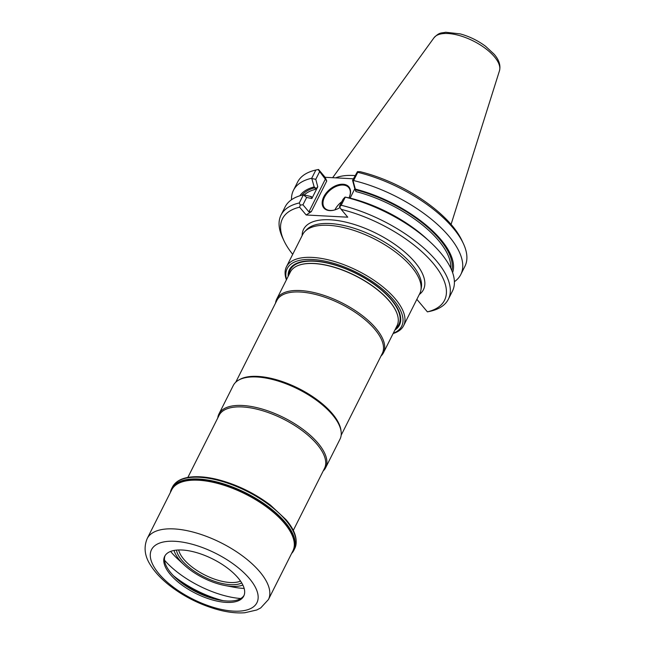 <?xml version="1.0" encoding="UTF-8"?>
<svg xmlns="http://www.w3.org/2000/svg" width="645" height="645" viewBox="0 0 645 645"><rect width="100%" height="100%" fill="white"/><g stroke="black" fill="none" stroke-linecap="round" stroke-linejoin="round"><path stroke-width="0.97" d="M242.859 585.047A41.296 17.907 26.7 0 1 225.057 585.539A41.296 17.907 26.7 0 1 184.293 565.044A41.296 17.907 26.7 0 1 174.077 550.451M170.611 551.419A56.784 24.623 -153.3 0 0 171.457 552.451A56.784 24.623 -153.3 0 0 177.754 558.997L184.293 565.044M225.057 585.539L233.804 587.192A56.784 24.623 -153.3 0 0 244.157 588.409M393.136 333.53A65.564 28.428 -153.3 0 0 403.609 325.685A65.564 28.428 -153.3 0 0 395.312 298.893A65.564 28.428 -153.3 0 0 334.263 261.435A65.564 28.428 -153.3 0 0 286.461 266.764A65.564 28.428 -153.3 0 0 286.404 279.849M393.281 333.247A64.089 27.791 -153.3 0 0 356.927 272.585A64.089 27.791 -153.3 0 0 286.549 279.559M288.146 276.382A61.589 26.711 26.7 0 1 327.604 262.975A61.589 26.711 26.7 0 1 391.668 299.917A61.589 26.711 26.7 0 1 394.877 330.063M286.461 266.764L302.61 234.659A65.564 28.428 26.7 0 1 304.746 231.628A65.564 28.428 26.7 0 1 354.25 230.531A65.564 28.428 26.7 0 1 411.462 266.788A65.564 28.428 26.7 0 1 420.911 290.057A65.564 28.428 26.7 0 1 419.75 293.58L403.609 325.685M292.709 254.34A90.711 39.337 26.7 0 1 283.953 240.698L282.566 237.707A93.662 40.619 26.7 0 1 281.018 215.051A93.662 40.619 26.7 0 1 299.288 202.965A962.953 867.686 26 0 0 300.272 205.07L302.957 204.796L308.899 211.858L311.358 211.6L306.173 214.987L347.76 217.188L341.181 209.375A90.711 39.337 26.7 0 1 433.061 263.2A90.711 39.337 26.7 0 1 427.393 311.849L417.283 299.828L416.63 299.796M306.173 214.987L299.603 207.174A90.711 39.337 26.7 0 0 283.953 240.698M341.181 209.375A254.122 37.168 -123.1 0 1 339.681 206.989A348.074 86.051 -56.2 0 0 341.189 205.263A93.662 40.619 26.7 0 1 448.364 299.224A93.662 40.619 26.7 0 1 430.094 311.309A962.953 867.686 -154 0 1 427.812 311.785A253.791 37.12 -123.1 0 1 427.393 311.849M318.557 169.482L325.128 177.294L326.733 181.035L318.138 169.546A253.791 37.12 -123.1 0 1 318.557 169.482M353.339 178.794L325.128 177.294M350.106 198.12L354.823 188.759L352.573 180.318L353.146 181.011A419.419 103.692 123.8 0 0 353.621 180.552L357.757 172.32A348.074 86.051 123.8 0 0 357.459 171.643A254.122 193.016 156.8 0 1 360.136 171.691A90.711 39.337 26.7 0 1 461.997 240.641L463.392 243.625A93.662 40.619 26.7 0 1 464.932 266.28L460.796 274.512A93.662 40.619 26.7 0 1 454.403 281.696M341.189 205.263L345.277 197.144A419.419 103.692 -56.2 0 0 345.059 197.08L343.035 199.281L339.552 206.207L339.681 206.989M340.028 207.537A16.375 10.376 139.9 0 1 334.65 209.964A16.375 10.376 139.9 0 1 322.556 200.006A16.375 10.376 139.9 0 1 341.278 184.26A16.375 10.376 139.9 0 1 349.01 197.878A16.375 10.376 139.9 0 1 349.01 197.894M300.272 205.07A253.791 192.766 156.8 0 0 299.603 207.174M357.757 172.32A93.662 40.619 26.7 0 1 463.392 243.625M291.492 199.756A93.662 40.619 26.7 0 1 293.443 190.348L297.587 182.116A93.662 40.619 26.7 0 1 315.856 170.022A962.953 867.686 -154 0 1 318.138 169.546M357.459 171.643L352.573 180.318M345.277 197.144A93.662 40.619 26.7 0 1 430.207 242.02A93.662 40.619 26.7 0 1 452.443 291.105L448.364 299.224M334.828 209.907A15.786 10.006 139.9 0 1 324.572 207.924A15.786 10.006 139.9 0 1 330.216 190.106A15.786 10.006 139.9 0 1 348.727 187.598A15.786 10.006 139.9 0 1 349.001 197.894M303.787 194.863L311.503 196.652L311.858 198.531L306.649 197.451L303.368 194.846L299.288 202.965M306.649 197.451L302.957 204.796M319.525 171.86L315.768 179.318L317.759 186.792L315.147 189.404L315.268 187.655L314.171 186.921L311.72 178.254L315.856 170.022M311.858 198.531L317.759 186.792M281.018 215.051L285.098 206.94A93.662 40.619 26.7 0 1 303.368 194.846M353.621 180.552A93.662 40.619 26.7 0 1 460.796 274.512M353.146 181.011L355.322 189.106A85.648 37.144 26.7 0 1 452.605 272.625M355.322 189.106L355.959 191.573L354.823 188.759M345.059 197.08L350.727 198.249A85.648 37.144 26.7 0 1 426.821 238.9L430.207 242.02M293.443 190.348A93.662 40.619 26.7 0 1 311.72 178.254M311.978 178.576L315.768 179.318M299.844 195.79A85.648 37.144 26.7 0 1 314.171 186.921M335.722 177.859A65.564 28.428 26.7 0 1 354.952 175.577M334.916 209.883A15.786 10.006 139.9 0 1 341.802 201.724M310.672 196.798L311.503 196.652A83.132 36.047 26.7 0 0 310.761 196.854M383.469 352.75L397.046 325.749A59.735 25.905 -153.3 0 0 397.578 315.308A59.735 25.905 -153.3 0 0 389.491 301.336A59.735 25.905 -153.3 0 0 298.385 265.418A59.735 25.905 -153.3 0 0 290.315 272.069L276.737 299.07A59.735 25.905 26.7 0 1 320.291 294.217A59.735 25.905 26.7 0 1 375.914 328.337A59.735 25.905 26.7 0 1 383.469 352.75A59.735 25.905 26.7 0 1 380.985 356.04M240.512 581.081A36.717 15.923 26.7 0 1 204.82 575.001A36.717 15.923 26.7 0 1 178.665 549.967M241.722 582.951A38.402 16.649 26.7 0 1 203.901 576.832A38.402 16.649 26.7 0 1 176.44 550.112M187.856 477.429L219.074 415.364A59.001 25.582 26.7 0 1 262.088 410.567A59.001 25.582 26.7 0 1 317.026 444.268A59.001 25.582 26.7 0 1 324.491 468.383L293.273 530.448M217.768 417.96A59.735 25.905 26.7 0 1 218.929 414.001A59.735 25.905 26.7 0 1 262.491 409.148A59.735 25.905 26.7 0 1 318.106 443.276A59.735 25.905 26.7 0 1 325.661 467.681A59.735 25.905 26.7 0 1 323.185 470.979M218.929 414.001L233.264 385.508A59.735 25.905 26.7 0 1 238.602 380.131A59.735 25.905 26.7 0 1 332.441 414.775A59.735 25.905 26.7 0 1 341.132 431.699A59.735 25.905 26.7 0 1 339.996 439.189L325.661 467.681M238.602 380.131L239.706 379.502A59.001 25.582 26.7 0 1 332.393 413.719A59.001 25.582 26.7 0 1 340.971 430.433L341.132 431.699M235.748 382.211L276.882 300.425A59.001 25.582 26.7 0 1 319.896 295.636A59.001 25.582 26.7 0 1 374.834 329.337A59.001 25.582 26.7 0 1 382.292 353.444L341.165 435.23M275.568 303.021A59.735 25.905 26.7 0 1 276.737 299.07M164.515 560.183A61.952 26.864 -153.3 0 0 240.754 598.528M165.072 555.643A44.247 19.189 -153.3 0 0 170.981 573.01A44.247 19.189 -153.3 0 0 175.892 578.122A44.247 19.189 -153.3 0 0 219.566 600.084A44.247 19.189 -153.3 0 0 244.068 595.375M170.28 574.405A44.247 19.189 -153.3 0 0 211.487 599.681A44.247 19.189 -153.3 0 0 243.754 596.085A44.247 19.189 -153.3 0 0 212.842 559.062A44.247 19.189 -153.3 0 0 164.685 556.321A44.247 19.189 -153.3 0 0 170.28 574.405M174.464 576.759A51.479 22.325 -153.3 0 0 221.509 600.422M170.361 492.514A68.443 29.678 26.7 0 1 171.578 488.781A68.443 29.678 26.7 0 1 221.485 483.218A68.443 29.678 26.7 0 1 285.211 522.313A68.443 29.678 26.7 0 1 293.862 550.282A68.443 29.678 26.7 0 1 291.588 553.491M304.746 231.628L306.496 229.781A64.823 28.114 26.7 0 1 355.443 228.693A64.823 28.114 26.7 0 1 412.01 264.539A64.823 28.114 26.7 0 1 421.354 287.549L420.911 290.057M302.142 235.594A67.104 29.098 26.7 0 1 346.075 222.203A67.104 29.098 26.7 0 1 414.961 262.241A67.104 29.098 26.7 0 1 419.282 294.507M311.358 211.6L326.733 181.035M308.899 211.858L325.459 178.915M450.734 268.086A83.132 36.047 -153.3 0 0 355.959 191.573M315.147 189.404A83.132 36.047 -153.3 0 0 304.198 194.951M451.831 270.578A84.31 36.563 -153.3 0 0 355.403 189.783M315.268 187.655A84.31 36.563 -153.3 0 0 301.949 195.193M332.643 177.698L433.972 37.797A36.757 15.94 26.7 0 1 461.352 36.12A36.757 15.94 26.7 0 1 494.409 56.768A36.757 15.94 26.7 0 1 499.48 70.74L451.073 224.404M288.928 274.826A60.832 26.381 26.7 0 1 329.401 263.555A60.832 26.381 26.7 0 1 391.184 299.691A60.832 26.381 26.7 0 1 395.667 328.507M298.514 265.369A59.542 25.816 26.7 0 1 298.643 265.321A59.542 25.816 26.7 0 1 389.443 301.126A59.542 25.816 26.7 0 1 397.497 315.042A59.542 25.816 26.7 0 1 397.538 315.179M173.384 575.671A61.952 26.864 -153.3 0 0 223.025 600.64M259.838 571.841A67.846 29.42 26.7 0 1 268.417 599.568L260.725 607.921L256.831 609.968L244.81 612.75C236.465 613.371 227.209 612.274 217.059 609.461C199.515 604.446 183.575 596.375 169.232 585.225C161.169 578.855 154.961 572.204 150.599 565.278C144.682 556.264 143.545 547.371 147.189 538.591A67.846 29.42 26.7 0 1 196.66 533.076A67.846 29.42 26.7 0 1 259.838 571.841M249.462 578.605A59.001 25.582 26.7 0 1 207.037 605.244A59.001 25.582 26.7 0 1 156.155 544.759A59.001 25.582 26.7 0 1 249.462 578.605M147.189 538.591L171.675 489.91A67.846 29.42 26.7 0 1 221.146 484.395A67.846 29.42 26.7 0 1 284.316 523.159A67.846 29.42 26.7 0 1 292.903 550.886L268.417 599.568M170.675 491.893A68.193 29.573 26.7 0 1 218.349 482.678A68.193 29.573 26.7 0 1 284.921 522.498A68.193 29.573 26.7 0 1 291.903 552.87M171.578 488.781L172.457 487.031A68.443 29.678 26.7 0 1 222.364 481.476A68.443 29.678 26.7 0 1 286.082 520.571A68.443 29.678 26.7 0 1 294.741 548.532L293.862 550.282M499.48 70.74C500.81 65.371 499.045 59.88 494.175 54.253L485.54 46.238C477.8 40.53 469.375 36.418 460.256 33.903L445.679 32.25C441.196 33.338 439.753 31.871 433.972 37.797M172.457 487.031C175.408 481.501 181.318 478.187 190.178 477.082C197.822 476.171 206.731 476.929 216.897 479.356C236.215 484.25 254.074 492.844 270.481 505.14L286.082 519.757C295.329 530.625 298.216 540.22 294.741 548.532"/></g></svg>
